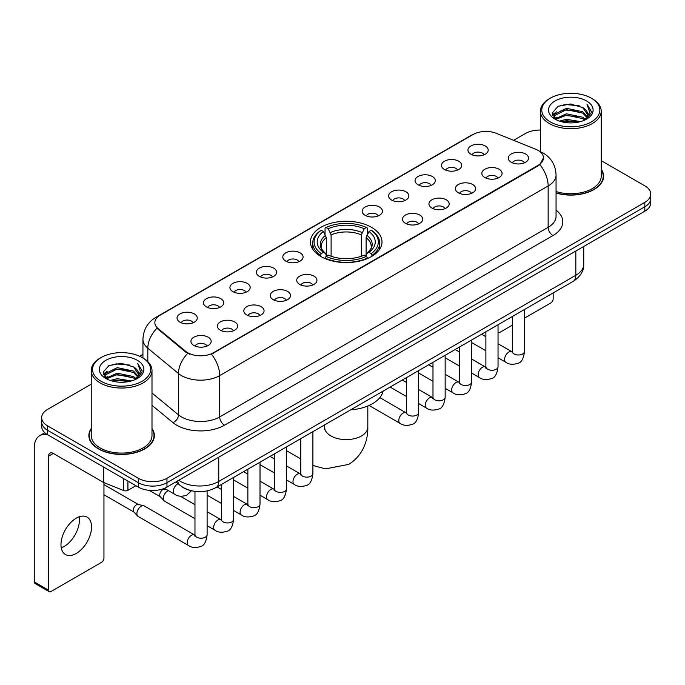 <?xml version="1.0" encoding="UTF-8"?>
<svg xmlns="http://www.w3.org/2000/svg" width="685" height="685" viewBox="0 0 685 685"><rect width="100%" height="100%" fill="white"/><g stroke="black" fill="none" stroke-linecap="round" stroke-linejoin="round"><path stroke-width="1.03" d="M371.518 227.317A35.783 20.661 0 0 0 332.525 222.839A35.783 20.661 0 0 0 310.433 241.925A35.783 20.661 0 0 0 320.914 256.533A35.783 20.661 0 0 0 359.908 261.011A35.783 20.661 0 0 0 381.999 241.925A35.783 20.661 0 0 0 371.518 227.317M444.462 169.495A10.129 5.848 180 0 1 442.45 167.842A10.129 5.848 180 0 1 445.807 160.573A10.129 5.848 180 0 1 458.787 161.232A10.129 5.848 180 0 1 460.791 167.842A10.129 5.848 180 0 1 444.462 169.495M457.546 170.103A6.079 3.511 0 0 0 455.919 168.399A6.079 3.511 0 0 0 449.934 167.508A6.079 3.511 0 0 0 445.695 170.103M418.013 184.77A10.129 5.848 180 0 1 416.009 183.109A10.129 5.848 180 0 1 419.357 175.848A10.129 5.848 180 0 1 432.338 176.499A10.129 5.848 180 0 1 434.35 183.109A10.129 5.848 180 0 1 418.013 184.77M431.105 185.37A6.079 3.511 0 0 0 429.469 183.666A6.079 3.511 0 0 0 423.484 182.775A6.079 3.511 0 0 0 419.246 185.37M391.572 200.037A10.129 5.848 180 0 1 389.559 198.385A10.129 5.848 180 0 1 392.916 191.115A10.129 5.848 180 0 1 405.888 191.766A10.129 5.848 180 0 1 407.9 198.385A10.129 5.848 180 0 1 391.572 200.037M404.655 200.645A6.079 3.511 0 0 0 403.028 198.933A6.079 3.511 0 0 0 397.043 198.042A6.079 3.511 0 0 0 392.805 200.645M365.122 215.304A10.129 5.848 180 0 1 363.11 213.651A10.129 5.848 180 0 1 366.466 206.382A10.129 5.848 180 0 1 379.439 207.033A10.129 5.848 180 0 1 381.451 213.651A10.129 5.848 180 0 1 365.122 215.304M378.206 215.912A6.079 3.511 0 0 0 376.579 214.199A6.079 3.511 0 0 0 370.594 213.309A6.079 3.511 0 0 0 366.355 215.912M285.782 261.113A10.129 5.848 180 0 1 283.77 259.461A10.129 5.848 180 0 1 287.126 252.191A10.129 5.848 180 0 1 300.099 252.842A10.129 5.848 180 0 1 302.111 259.461A10.129 5.848 180 0 1 285.782 261.113M298.865 261.713A6.079 3.511 0 0 0 297.239 260.009A6.079 3.511 0 0 0 291.253 259.118A6.079 3.511 0 0 0 287.015 261.713M259.332 276.38A10.129 5.848 180 0 1 257.329 274.728A10.129 5.848 180 0 1 260.677 267.458A10.129 5.848 180 0 1 273.658 268.109A10.129 5.848 180 0 1 275.661 274.728A10.129 5.848 180 0 1 259.332 276.38M272.425 276.988A6.079 3.511 0 0 0 270.789 275.276A6.079 3.511 0 0 0 264.804 274.385A6.079 3.511 0 0 0 260.565 276.988M232.891 291.647A10.129 5.848 180 0 1 230.879 289.995A10.129 5.848 180 0 1 234.236 282.725A10.129 5.848 180 0 1 247.208 283.376A10.129 5.848 180 0 1 249.22 289.995A10.129 5.848 180 0 1 232.891 291.647M245.975 292.255A6.079 3.511 0 0 0 244.348 290.543A6.079 3.511 0 0 0 238.354 289.661A6.079 3.511 0 0 0 234.124 292.255M206.442 306.914A10.129 5.848 180 0 1 204.43 305.262A10.129 5.848 180 0 1 207.786 298.001A10.129 5.848 180 0 1 220.758 298.651A10.129 5.848 180 0 1 222.771 305.262A10.129 5.848 180 0 1 206.442 306.914M219.525 307.522A6.079 3.511 0 0 0 217.898 305.818A6.079 3.511 0 0 0 211.913 304.928A6.079 3.511 0 0 0 207.675 307.522M179.992 322.19A10.129 5.848 180 0 1 177.98 320.529A10.129 5.848 180 0 1 181.337 313.268A10.129 5.848 180 0 1 194.317 313.918A10.129 5.848 180 0 1 196.321 320.529A10.129 5.848 180 0 1 179.992 322.19M193.084 322.789A6.079 3.511 0 0 0 191.449 321.085A6.079 3.511 0 0 0 185.464 320.195A6.079 3.511 0 0 0 181.225 322.789M470.912 154.228A10.129 5.848 180 0 1 468.9 152.575A10.129 5.848 180 0 1 472.256 145.306A10.129 5.848 180 0 1 485.228 145.956A10.129 5.848 180 0 1 487.24 152.575A10.129 5.848 180 0 1 470.912 154.228M483.995 154.836A6.079 3.511 0 0 0 482.368 153.123A6.079 3.511 0 0 0 476.383 152.233A6.079 3.511 0 0 0 472.145 154.836M484.8 177.518A10.129 5.848 180 0 1 482.788 175.865A10.129 5.848 180 0 1 486.144 168.596A10.129 5.848 180 0 1 499.125 169.246A10.129 5.848 180 0 1 501.129 175.865A10.129 5.848 180 0 1 484.8 177.518M497.892 178.126A6.079 3.511 0 0 0 496.257 176.413A6.079 3.511 0 0 0 490.272 175.523A6.079 3.511 0 0 0 486.033 178.126M458.351 192.785A10.129 5.848 180 0 1 456.347 191.132A10.129 5.848 180 0 1 459.695 183.863A10.129 5.848 180 0 1 472.676 184.522A10.129 5.848 180 0 1 474.688 191.132A10.129 5.848 180 0 1 458.351 192.785M471.443 193.393A6.079 3.511 0 0 0 469.807 191.68A6.079 3.511 0 0 0 463.822 190.798A6.079 3.511 0 0 0 459.584 193.393M431.91 208.052A10.129 5.848 180 0 1 429.897 206.399A10.129 5.848 180 0 1 433.254 199.138A10.129 5.848 180 0 1 446.226 199.789A10.129 5.848 180 0 1 448.238 206.399A10.129 5.848 180 0 1 431.91 208.052M444.993 208.66A6.079 3.511 0 0 0 443.366 206.956A6.079 3.511 0 0 0 437.381 206.065A6.079 3.511 0 0 0 433.143 208.66M405.46 223.327A10.129 5.848 180 0 1 403.448 221.675A10.129 5.848 180 0 1 406.804 214.405A10.129 5.848 180 0 1 419.785 215.056A10.129 5.848 180 0 1 421.789 221.675A10.129 5.848 180 0 1 405.46 223.327M418.552 223.926A6.079 3.511 0 0 0 416.917 222.223A6.079 3.511 0 0 0 410.931 221.332A6.079 3.511 0 0 0 406.693 223.926M299.67 284.403A10.129 5.848 180 0 1 297.667 282.742A10.129 5.848 180 0 1 301.015 275.481A10.129 5.848 180 0 1 313.995 276.132A10.129 5.848 180 0 1 316.008 282.742A10.129 5.848 180 0 1 299.67 284.403M312.762 285.003A6.079 3.511 0 0 0 311.127 283.299A6.079 3.511 0 0 0 305.142 282.408A6.079 3.511 0 0 0 300.903 285.003M273.229 299.67A10.129 5.848 180 0 1 271.217 298.018A10.129 5.848 180 0 1 274.574 290.748A10.129 5.848 180 0 1 287.546 291.399A10.129 5.848 180 0 1 289.558 298.018A10.129 5.848 180 0 1 273.229 299.67M286.313 300.278A6.079 3.511 0 0 0 284.686 298.566A6.079 3.511 0 0 0 278.701 297.675A6.079 3.511 0 0 0 274.462 300.278M246.78 314.937A10.129 5.848 180 0 1 244.768 313.285A10.129 5.848 180 0 1 248.124 306.015A10.129 5.848 180 0 1 261.096 306.666A10.129 5.848 180 0 1 263.108 313.285A10.129 5.848 180 0 1 246.78 314.937M259.863 315.545A6.079 3.511 0 0 0 258.236 313.833A6.079 3.511 0 0 0 252.251 312.942A6.079 3.511 0 0 0 248.013 315.545M220.33 330.204A10.129 5.848 180 0 1 218.327 328.552A10.129 5.848 180 0 1 221.675 321.282A10.129 5.848 180 0 1 234.655 321.941A10.129 5.848 180 0 1 236.667 328.552A10.129 5.848 180 0 1 220.33 330.204M233.422 330.812A6.079 3.511 0 0 0 231.787 329.108A6.079 3.511 0 0 0 225.802 328.218A6.079 3.511 0 0 0 221.563 330.812M193.889 345.48A10.129 5.848 180 0 1 191.877 343.819A10.129 5.848 180 0 1 195.234 336.558A10.129 5.848 180 0 1 208.206 337.208A10.129 5.848 180 0 1 210.218 343.819A10.129 5.848 180 0 1 193.889 345.48M206.973 346.079A6.079 3.511 0 0 0 205.346 344.375A6.079 3.511 0 0 0 199.361 343.485A6.079 3.511 0 0 0 195.122 346.079M511.25 162.251A10.129 5.848 180 0 1 509.238 160.598A10.129 5.848 180 0 1 512.594 153.329A10.129 5.848 180 0 1 525.566 153.979A10.129 5.848 180 0 1 527.578 160.598A10.129 5.848 180 0 1 511.25 162.251M524.333 162.859A6.079 3.511 0 0 0 522.706 161.146A6.079 3.511 0 0 0 516.721 160.256A6.079 3.511 0 0 0 512.483 162.859M535.687 149.244A18.23 10.523 180 0 1 538.127 150.426A18.23 10.523 180 0 1 543.462 157.867A18.23 10.523 180 0 1 538.127 165.308L213.506 352.724A18.23 10.523 180 0 1 185.686 351.319L158.158 328.62A18.23 10.523 180 0 1 154.861 322.592A18.23 10.523 180 0 1 160.204 315.143L473.035 134.534A18.23 10.523 180 0 1 496.377 133.352L535.687 149.244M189.762 490.323A20.25 11.696 180 0 1 181.585 486.496M91.233 428.493A32.743 18.906 0 0 0 88.87 435.549A32.743 18.906 0 0 0 98.46 448.915A32.743 18.906 0 0 0 134.14 453.008A32.743 18.906 0 0 0 154.356 435.549A32.743 18.906 0 0 0 151.993 428.493M89.204 437.253A32.743 18.906 0 0 0 89.093 437.749M543.462 157.867L539.891 164.571L538.127 165.847L211.451 354.188A23.633 13.64 60 0 1 219.714 375.603A27.006 15.592 180 0 1 181.525 375.603A27.006 15.592 180 0 1 178.494 373.522L147.823 348.228A27.006 15.592 180 0 1 142.942 339.289L142.942 358.015M91.233 384.182L47.616 409.365A20.25 11.696 0 0 0 41.682 417.636L41.682 426.455A20.25 11.696 0 0 0 47.616 434.718L138.319 487.086L138.319 482.677A20.25 11.696 0 0 0 166.96 482.677L644.816 206.784A20.25 11.696 0 0 0 650.75 198.522A20.25 11.696 0 0 1 644.816 206.784L166.96 482.677A20.25 11.696 0 0 1 138.319 482.677L47.616 430.308L138.319 482.677L138.319 478.267A20.25 11.696 0 0 0 166.96 478.267L644.816 202.375A20.25 11.696 0 0 0 650.75 194.112A20.25 11.696 0 0 0 644.816 185.84L601.207 160.658M41.682 422.046A20.25 11.696 0 0 0 47.616 430.308A20.25 11.696 0 0 1 41.682 422.046M189.779 354.188L185.686 352.116L156.933 328.183A23.633 15.806 129.5 0 0 147.823 348.228L147.823 361.637M556.057 193.067A32.743 18.906 0 0 0 603.571 176.199A32.743 18.906 0 0 0 601.207 169.144M540.448 130.056A20.25 11.696 0 0 0 525.472 133.472L513.613 140.322M142.942 354.325L139.612 356.251M41.682 417.636A20.25 11.696 0 0 0 47.616 425.899L138.319 478.267M154.134 437.749A32.743 18.906 0 0 0 154.014 437.253M603.348 178.4A32.743 18.906 0 0 0 603.228 177.894M138.319 487.086A20.25 11.696 0 0 0 166.96 487.086L644.816 211.194A20.25 11.696 0 0 0 650.75 202.931L650.75 194.112M498.038 331.9A3.374 1.952 120 0 0 498.483 332.362A3.374 1.952 120 0 0 500.17 332.191L512.329 325.178M524.487 318.157L550.774 302.975A3.374 1.952 120 0 0 553.163 298.848L553.163 292.94M550.295 121.896A29.027 16.757 0 0 0 591.352 121.896A29.027 16.757 0 0 0 591.352 98.195L592.302 98.751A30.38 17.536 0 0 1 601.207 111.15A30.38 17.536 0 0 1 582.447 127.359A30.38 17.536 0 0 1 549.344 123.548A30.38 17.536 0 0 1 540.448 111.15A30.38 17.536 0 0 1 549.344 98.751L550.295 98.195A29.027 16.757 0 0 0 550.295 121.896M556.057 191.526A30.38 17.536 0 0 0 601.207 176.199L601.207 111.15M556.057 192.853A32.409 18.709 0 0 0 603.228 176.199A32.409 18.709 0 0 0 601.207 169.683M559.448 121.108L566.452 119.31L580.657 121.587M561.46 121.716L566.452 120.688L578.585 122.101L565.51 121.065L561.597 121.759M555.081 118.856L566.452 113.804L582.755 117.238L585.384 119.413M555.783 119.43L566.452 115.174L582.755 118.616L584.656 120.072M554.148 117.914L554.525 114.258L566.452 108.29L582.755 111.732L587.225 116.793M553.994 117.246L554.525 115.637L566.452 109.669L582.755 113.111L586.899 117.452M584.485 120.209A16.877 9.744 0 0 0 587.704 114.481A16.877 9.744 0 0 0 582.755 107.596L587.696 114.815M586.574 100.952A22.28 12.861 0 0 0 555.115 100.926A22.28 12.861 0 0 0 554.97 119.087A22.28 12.861 0 0 0 555.073 119.139A22.28 12.861 0 0 0 586.677 119.087A22.28 12.861 0 0 0 586.574 100.952M582.755 107.596L570.631 103.974L558.172 106.269L552.393 112.794L556.22 119.755M585.863 119.532L591.249 112.708L591.352 111.484L586.976 104.163L589.734 112.366L584.656 120.132M592.302 98.751L591.352 98.195A29.027 16.757 0 0 0 550.295 98.195M586.976 104.163L591.352 111.758M557.881 106.415L565.51 104.531L579.185 105.755M552.615 115.277L555.107 113.325M560.587 110.996L565.51 110.037L578.697 111.124M560.587 116.51L565.51 115.551L578.697 116.638M552.47 114.737L556.554 111.835M554.644 118.445L556.554 117.349M320.272 256.156L321.231 253.596A32.135 18.555 0 0 1 321.231 230.263L323.44 231.539A29.027 16.757 0 0 0 323.44 252.32L325.623 253.561L326.325 256.164M326.325 255.103L326.325 237.652L323.44 231.539M325.05 234.304L325.05 228.054L326.009 227.506A32.135 18.555 0 0 1 366.424 227.506L364.214 228.781A29.027 16.757 0 0 0 328.218 228.781L331.103 234.895L331.103 256.241M361.329 256.241L361.329 234.895L364.214 228.781M350.677 409.835A37.136 21.44 0 0 0 383.078 391.135M325.05 258.005A33.488 19.334 0 0 0 367.391 258.005L366.424 256.353A32.135 18.555 0 0 1 326.009 256.353L325.05 258.579M367.391 258.579L367.391 258.005M321.231 230.263L320.272 230.811A33.488 19.334 0 0 0 312.728 243.029A33.488 19.334 0 0 0 320.272 255.257M366.424 227.506L367.391 228.054L367.391 234.304M326.009 256.353L328.218 255.077A29.027 16.757 0 0 0 364.214 255.077L366.424 256.353M323.44 252.32L321.231 253.596M328.218 228.781L326.009 227.506M325.623 235.297A25.97 14.993 0 0 0 325.623 253.561L325.743 253.638C322.061 250.076 320.554 247.653 321.239 246.377A24.977 14.419 0 0 1 326.325 237.652M372.16 255.257A33.488 19.334 0 0 0 379.704 243.029A33.488 19.334 0 0 0 372.16 230.811L371.201 230.263A32.135 18.555 0 0 1 371.201 253.596L372.16 256.156M371.201 253.596L368.992 252.32A29.027 16.757 0 0 0 368.992 231.539L371.201 230.263M368.992 231.539L366.107 237.652L366.107 255.103L366.809 253.561L368.992 252.32M366.107 237.652A24.977 14.419 0 0 1 371.193 246.377C371.878 247.662 370.371 250.085 366.689 253.638L366.809 253.561A25.97 14.993 0 0 0 366.809 235.297M366.107 256.164L366.107 255.103M194.968 518.708L164.588 501.172A6.079 3.511 -60 0 1 164.1 500.778A6.079 3.511 -60 0 1 163.33 498.389A6.079 3.511 -60 0 1 167.628 490.948A6.079 3.511 -60 0 1 168.347 490.606M164.1 500.778L160.307 496.668A4.384 2.534 -60 0 1 159.751 494.947A4.384 2.534 -60 0 1 162.859 489.569A4.384 2.534 -60 0 1 164.631 489.184L166.703 489.655M207.118 490.94L207.118 534.711C206.288 541.766 204.104 545.714 200.568 546.536C195.55 548.094 191.517 547.743 188.461 545.491L138.147 516.439A6.079 3.511 -60 0 1 137.659 516.045A6.079 3.511 -60 0 1 136.889 513.656A6.079 3.511 -60 0 1 141.187 506.215A6.079 3.511 -60 0 1 143.636 505.684A6.079 3.511 -60 0 1 144.218 505.915L194.951 535.182M137.659 516.045L133.858 511.935A4.384 2.534 -60 0 1 133.31 510.214A4.384 2.534 -60 0 1 136.409 504.836A4.384 2.534 -60 0 1 138.182 504.46L143.636 505.684M79.143 516.832A21.603 12.476 -60 0 1 64.142 546.459A21.603 12.476 -60 0 1 61.256 547.812M76.258 553.454A21.603 12.476 120 0 0 90.369 534.42A21.603 12.476 120 0 0 87.064 517.106A21.603 12.476 120 0 0 76.258 518.177A21.603 12.476 120 0 0 62.147 537.211A21.603 12.476 120 0 0 65.46 554.525A21.603 12.476 120 0 0 76.258 553.454M127.932 481.093L127.932 490.323L135.93 485.708M47.385 434.59A27.006 15.592 -120 0 0 39.841 435.591A27.006 15.592 -120 0 0 34.25 447.947L34.25 581.899L48.575 590.17L48.575 456.219A6.747 3.896 60 0 1 49.971 453.127A6.747 3.896 60 0 1 53.344 453.461L103.264 482.283L103.264 466.845M48.575 590.17A3.374 1.952 120 0 0 49.269 591.712L34.952 583.44A3.374 1.952 -60 0 1 34.25 581.899M49.269 591.712A3.374 1.952 120 0 0 50.955 591.549L101.56 562.334A3.374 1.952 120 0 0 103.949 558.198L103.949 482.591M127.932 490.323A3.374 1.952 180 0 1 123.608 490.546L103.709 482.497A3.374 1.952 180 0 1 103.264 482.283M101.08 381.254A29.027 16.757 0 0 0 142.137 381.254A29.027 16.757 0 0 0 142.137 357.544L143.096 358.101A30.38 17.536 0 0 1 151.993 370.499A30.38 17.536 0 0 1 133.232 386.708A30.38 17.536 0 0 1 100.13 382.906A30.38 17.536 0 0 1 91.233 370.499A30.38 17.536 0 0 1 100.13 358.101L101.08 357.544A29.027 16.757 0 0 0 101.08 381.254M91.233 370.499L91.233 435.549A30.38 17.536 0 0 0 100.13 447.947A30.38 17.536 0 0 0 133.232 451.749A30.38 17.536 0 0 0 151.993 435.549L151.993 370.499M91.233 429.033A32.409 18.709 0 0 0 89.204 435.549A32.409 18.709 0 0 0 98.7 448.778A32.409 18.709 0 0 0 134.012 452.828A32.409 18.709 0 0 0 154.014 435.549A32.409 18.709 0 0 0 151.993 429.033M110.234 380.458L117.246 378.668L131.443 380.937M112.246 381.065L117.246 380.038L129.371 381.459M105.867 378.206L117.246 373.154L133.541 376.596L136.169 378.771M106.569 378.779L117.246 374.532L133.541 377.974L135.442 379.421M104.933 377.272L105.31 373.608L117.246 367.639L133.541 371.082L138.01 376.142M104.788 376.596L105.31 374.986L117.246 369.018L133.541 372.46L137.685 376.801M135.27 379.558A16.877 9.744 0 0 0 138.49 373.839A16.877 9.744 0 0 0 133.541 366.946L138.481 374.173M137.36 360.301A22.28 12.861 0 0 0 105.91 360.276A22.28 12.861 0 0 0 105.764 378.437A22.28 12.861 0 0 0 105.858 378.497A22.28 12.861 0 0 0 137.462 378.437A22.28 12.861 0 0 0 137.36 360.301M133.541 366.946L121.416 363.324L108.958 365.619L103.178 372.143L107.014 379.105M136.649 378.891L142.035 372.058L142.137 370.833L137.762 363.512L140.519 371.715L135.442 379.481M143.096 358.101L142.137 357.544A29.027 16.757 0 0 0 101.08 357.544M137.762 363.512L142.137 371.107M108.667 365.764L116.296 363.881L129.97 365.105M103.401 374.635L105.892 372.674M111.372 370.345L116.296 369.395L129.482 370.474M111.372 375.859L116.296 374.9L129.482 375.988M112.383 381.108L116.296 380.415L129.354 381.459M103.255 374.087L107.34 371.184M105.43 377.795L107.34 376.699M158.158 328.62L158.158 329.425M185.686 351.319L185.686 352.116M213.506 352.724L213.506 353.263M538.127 165.308L538.127 165.847M556.057 210.115A33.753 19.488 180 0 1 552.923 235.589L224.483 425.214A6.747 3.896 60 0 1 219.714 416.942L548.146 227.317A27.006 15.592 0 0 0 556.057 216.297L556.057 174.958A27.006 15.592 180 0 1 548.146 185.977A23.633 13.64 -120 0 0 539.891 164.571M224.483 425.214A33.753 19.488 180 0 1 176.747 425.214A33.753 19.488 180 0 1 172.962 422.611L151.993 405.315M187.699 353.366A23.633 15.806 129.5 0 0 178.494 373.522L178.494 414.862A27.006 15.592 0 0 0 181.525 416.942A27.006 15.592 0 0 0 219.714 416.942L219.714 375.603L548.146 185.977L548.146 227.317A6.747 3.896 60 0 0 552.923 235.589M556.057 174.958C555.603 165.248 551.331 157.961 543.256 153.115L539.848 151.453A23.633 11.063 112 0 0 539.523 151.334M158.192 316.521A23.633 13.64 -120 0 0 155.743 317.446C147.669 322.292 143.396 329.579 142.942 339.289M155.743 317.446L471.049 135.407A23.633 13.64 60 0 1 472.838 134.645M166.96 478.267L166.96 487.086M644.816 202.375L644.816 211.194M47.616 425.899L47.616 434.718M151.993 393.01L178.494 414.862A6.747 4.512 -50.5 0 1 172.962 422.611M178.751 480.279A27.006 15.592 0 0 0 180.566 481.435A27.006 15.592 0 0 0 218.755 481.435L575.837 275.276A27.006 15.592 0 0 0 583.748 264.256C583.945 270.952 580.375 276.689 573.037 281.458L215.963 487.617A13.503 7.792 60 0 0 218.755 481.435L218.755 457.186M575.837 251.027L575.837 275.276A13.503 7.792 60 0 1 573.037 281.458M177.655 480.913A13.503 9.033 129.5 0 0 180.009 485.305L175.908 481.923M367.819 405.991L367.819 427.14A21.603 12.476 180 0 1 361.492 435.96A21.603 12.476 180 0 1 330.941 435.96A21.603 12.476 180 0 1 324.613 427.14L324.33 429.692M361.329 234.895A24.977 14.419 0 0 0 331.103 234.895M362.04 232.54A25.97 14.993 0 0 0 330.401 232.54M524.487 309.492L524.487 351.491A6.079 3.511 180 0 1 522.424 354.119A6.079 3.511 180 0 1 514.11 353.965A6.079 3.511 180 0 1 512.329 351.491L512.14 352.801L512.68 352.347M524.487 351.491C523.648 358.546 521.465 362.485 517.928 363.307C512.911 364.865 508.878 364.514 505.821 362.262A6.079 3.511 -60 0 1 504.888 357.39A6.079 3.511 -60 0 1 508.861 352.039A6.079 3.511 -60 0 1 509.126 351.893A6.079 3.511 -60 0 1 511.901 351.739L512.312 351.953M498.038 324.758L498.038 366.758A6.079 3.511 180 0 1 495.983 369.386A6.079 3.511 180 0 1 487.669 369.232A6.079 3.511 180 0 1 485.888 366.758L485.691 368.068L486.23 367.622M498.038 366.758C497.207 373.813 495.015 377.752 491.479 378.582C486.461 380.132 482.428 379.781 479.372 377.529A6.079 3.511 -60 0 1 478.447 372.657A6.079 3.511 -60 0 1 482.411 367.306A6.079 3.511 -60 0 1 482.685 367.16A6.079 3.511 -60 0 1 485.451 367.006L485.871 367.228M471.588 340.034L471.588 382.024A6.079 3.511 180 0 1 469.533 384.653A6.079 3.511 180 0 1 461.219 384.508A6.079 3.511 180 0 1 459.438 382.024L459.241 383.335L459.789 382.889M471.588 382.024C470.758 389.08 468.574 393.019 465.038 393.849C460.02 395.399 455.979 395.048 452.931 392.796A6.079 3.511 -60 0 1 451.997 387.933A6.079 3.511 -60 0 1 455.97 382.572A6.079 3.511 -60 0 1 456.236 382.427A6.079 3.511 -60 0 1 459.001 382.273L459.421 382.495M445.147 355.301L445.147 397.291A6.079 3.511 180 0 1 443.084 399.929A6.079 3.511 180 0 1 434.769 399.775A6.079 3.511 180 0 1 432.988 397.291L432.8 398.601L433.34 398.156M445.147 397.291C444.308 404.347 442.125 408.294 438.588 409.116C433.571 410.666 429.538 410.324 426.481 408.072A6.079 3.511 -60 0 1 425.548 403.2A6.079 3.511 -60 0 1 429.521 397.848A6.079 3.511 -60 0 1 429.786 397.702A6.079 3.511 -60 0 1 432.56 397.54L432.971 397.762M418.698 370.568L418.698 412.558A6.079 3.511 180 0 1 416.643 415.196A6.079 3.511 180 0 1 408.328 415.041A6.079 3.511 180 0 1 406.548 412.558L406.351 413.877L406.89 413.423M418.698 412.558C417.867 419.614 415.675 423.561 412.139 424.383C407.121 425.942 403.088 425.591 400.031 423.339A6.079 3.511 -60 0 1 399.107 418.466A6.079 3.511 -60 0 1 403.071 413.115A6.079 3.511 -60 0 1 403.345 412.969A6.079 3.511 -60 0 1 406.111 412.815L406.53 413.029M312.908 431.644L312.908 473.635A6.079 3.511 180 0 1 310.853 476.272A6.079 3.511 180 0 1 302.539 476.118A6.079 3.511 180 0 1 300.758 473.635L300.561 474.953L301.109 474.499M312.908 473.635C312.077 480.69 309.894 484.637 306.358 485.459C301.34 487.018 297.299 486.667 294.25 484.415A6.079 3.511 -60 0 1 293.317 479.543A6.079 3.511 -60 0 1 297.29 474.191A6.079 3.511 -60 0 1 297.555 474.046A6.079 3.511 -60 0 1 300.321 473.892L300.741 474.106M286.458 446.911L286.458 488.91A6.079 3.511 180 0 1 284.403 491.539A6.079 3.511 180 0 1 276.089 491.385A6.079 3.511 180 0 1 274.308 488.91L274.12 490.22L274.659 489.766M286.458 488.91C285.628 495.966 283.444 499.904 279.908 500.726C274.891 502.285 270.858 501.934 267.801 499.682A6.079 3.511 -60 0 1 266.867 494.81A6.079 3.511 -60 0 1 270.84 489.458A6.079 3.511 -60 0 1 271.106 489.313A6.079 3.511 -60 0 1 273.88 489.158L274.291 489.373M260.017 462.187L260.017 504.177A6.079 3.511 180 0 1 257.954 506.806A6.079 3.511 180 0 1 249.64 506.66A6.079 3.511 180 0 1 247.867 504.177L247.67 505.487L248.21 505.042M260.017 504.177C259.187 511.233 256.995 515.171 253.459 516.002C248.441 517.552 244.408 517.201 241.351 514.949A6.079 3.511 -60 0 1 240.426 510.085A6.079 3.511 -60 0 1 244.391 504.725A6.079 3.511 -60 0 1 244.665 504.58A6.079 3.511 -60 0 1 247.431 504.425L247.842 504.648M233.568 477.454L233.568 519.444A6.079 3.511 180 0 1 231.513 522.073A6.079 3.511 180 0 1 223.199 521.927A6.079 3.511 180 0 1 221.418 519.444L221.221 520.754L221.769 520.309M233.568 519.444C232.737 526.5 230.554 530.438 227.018 531.269C221.991 532.819 217.958 532.468 214.91 530.216A6.079 3.511 -60 0 1 213.977 525.352A6.079 3.511 -60 0 1 217.941 519.992A6.079 3.511 -60 0 1 218.215 519.846A6.079 3.511 -60 0 1 220.981 519.692L221.401 519.915M207.118 534.711A6.079 3.511 180 0 1 205.063 537.348A6.079 3.511 180 0 1 196.749 537.194A6.079 3.511 180 0 1 194.968 534.711L194.771 536.03L195.319 535.576M188.461 545.491A6.079 3.511 -60 0 1 187.527 540.619A6.079 3.511 -60 0 1 191.5 535.268A6.079 3.511 -60 0 1 191.766 535.122A6.079 3.511 -60 0 1 194.54 534.968M164.409 488.337L174.572 494.193A6.079 3.511 -60 0 1 173.639 489.33A6.079 3.511 -60 0 1 177.603 483.97A6.079 3.511 -60 0 1 177.877 483.824A6.079 3.511 -60 0 1 178.1 483.721M48.575 456.219L53.344 453.461M103.709 467.11L103.709 482.497M123.608 490.546L123.608 478.592M471.049 135.407L475.381 133.387M215.963 487.617C205.098 493.08 194.232 493.08 183.366 487.617L180.009 485.305M583.748 264.256L583.748 246.454M498.483 332.362L498.038 332.105M603.228 178.905L603.228 176.199M553.942 117.683L553.942 116.561M540.448 151.702L540.448 111.15M367.819 427.14C368.11 439.633 363.367 455.491 348.631 464.396L325.495 468.891L312.908 465.457M300.758 458.916L286.458 450.662M312.728 249.212L312.728 243.029M379.704 249.212L379.704 243.029M324.613 424.888L324.613 427.14M505.821 362.262L498.038 357.767M485.888 350.754L471.588 342.5M512.329 316.513L512.329 351.491M511.901 351.739L498.038 343.733M485.888 336.72L481.606 334.246M479.372 377.529L471.588 373.034M459.438 366.021L445.147 357.767M485.888 331.78L485.888 366.758M485.451 367.006L471.588 359M459.438 351.987L455.157 349.521M452.931 392.796L445.147 388.301M432.988 381.288L418.698 373.034M459.438 347.047L459.438 382.024M459.001 382.273L445.147 374.275M432.988 367.254L428.716 364.788M426.481 408.072L418.698 403.576M406.548 396.555L390.116 387.068M432.988 362.314L432.988 397.291M432.56 397.54L418.698 389.542M406.548 382.521L402.266 380.055M400.031 423.339L369.061 405.451M406.548 377.589L406.548 412.558M406.111 412.815L379.841 397.651M294.25 484.415L286.458 479.92M274.308 472.898L260.017 464.653M300.758 438.657L300.758 473.635M300.321 473.892L286.458 465.886M274.308 458.873L270.036 456.398M267.801 499.682L260.017 495.187M247.867 488.174L233.568 479.92M274.308 453.932L274.308 488.91M273.88 489.158L260.017 481.153M247.867 474.14L243.586 471.665M241.351 514.949L233.568 510.453M221.418 503.441L207.118 495.187M247.867 469.199L247.867 504.177M247.431 504.425L233.568 496.419M221.418 489.407L217.136 486.941M214.91 530.216L207.118 525.72M149.21 490.34L160.47 496.839M221.418 484.466L221.418 519.444M220.981 519.692L207.118 511.695M194.968 504.674L180.309 496.214M163.741 488.593L164.854 489.236M103.949 494.75L134.02 512.106M194.968 491.41L194.968 534.711M103.949 484.612L138.404 504.511M174.572 494.193C177.561 496.437 181.594 496.788 186.68 495.246L191.432 490.768M39.841 435.591L44.825 432.706M154.014 438.254L154.014 435.549M104.736 377.033L104.736 375.911M89.204 438.254L89.204 435.549"/></g></svg>
